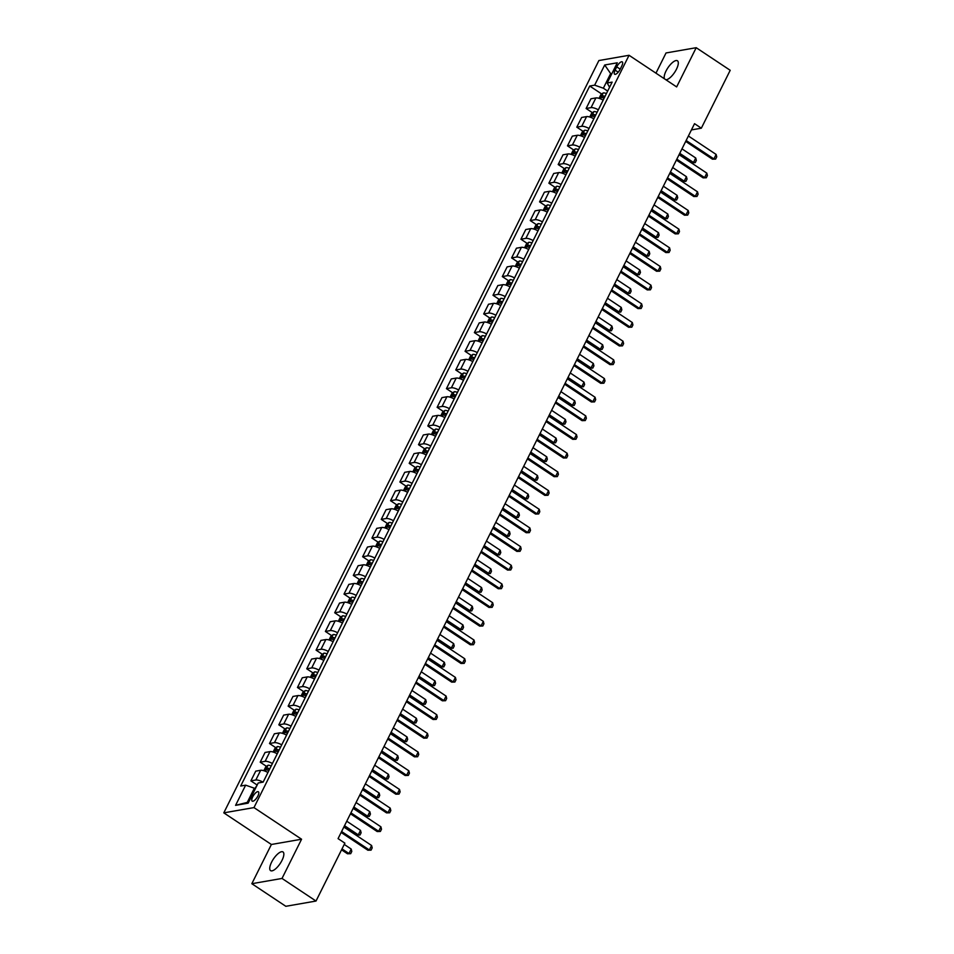 <?xml version="1.0" encoding="UTF-8"?>
<svg xmlns="http://www.w3.org/2000/svg" width="954" height="954" viewBox="0 0 954 954"><rect width="100%" height="100%" fill="white"/><g stroke="black" fill="none" stroke-linecap="round" stroke-linejoin="round"><path stroke-width="1.43" d="M282.014 860.365A11.21 4.066 -56.4 0 0 283.004 851.946A11.21 4.066 -56.4 0 0 271.58 862.189A11.21 4.066 -56.4 0 0 270.59 870.62A11.21 4.066 -56.4 0 0 282.014 860.365M665.82 79.731A11.21 4.066 -56.4 0 0 676.469 69.213A11.21 4.066 -56.4 0 0 677.459 60.794A11.21 4.066 -56.4 0 0 666.023 71.037A11.21 4.066 -56.4 0 0 664.497 78.848M257.89 795.994A5.605 2.027 -56.4 0 0 258.391 791.784A5.605 2.027 -56.4 0 0 252.679 796.9A5.605 2.027 -56.4 0 0 252.178 801.121A5.605 2.027 -56.4 0 0 257.89 795.994M251.832 883.702L282.014 878.443L301.571 839.222L271.389 844.481L251.832 883.702L285.83 906.3L316.012 901.041L344.883 843.145L338.074 838.626L694.536 123.674L701.333 128.194L730.204 70.298L696.205 47.7L666.035 52.959L655.958 73.172M271.389 844.481L223.796 812.856L598.885 60.543L629.056 55.284L253.967 807.597L223.796 812.856M616.737 66.852L615.103 70.143A5.426 1.968 -56.4 0 0 614.626 74.221A5.426 1.968 -56.4 0 0 620.16 69.26L621.793 65.969A5.426 1.968 -56.4 0 0 622.27 61.891A5.426 1.968 -56.4 0 0 616.737 66.852L620.207 69.153M611.8 73.78L610.429 74.018L603.357 88.209L594.652 85.156L589.715 86.027L240.706 786.024L245.643 785.166L254.336 788.219L247.265 802.409L248.636 802.171M594.652 85.156L604.705 64.991L617.274 62.797L607.209 82.974L609.57 87.279M245.643 785.166L235.578 805.343L248.147 803.149L258.2 782.984L263.137 782.125L612.146 82.116L607.209 82.974M282.014 878.443L316.012 901.041M301.571 839.222L253.967 807.597M629.056 55.284L676.648 86.921L696.205 47.7M691.423 129.923L701.333 128.194M611.371 74.639L604.705 64.991M607.674 91.083L603.357 88.209M255.278 788.839L254.336 788.219M589.715 86.027L601.759 94.017M603.178 100.11A7.012 2.123 -153.5 0 0 595.892 97.928L590.955 98.787L586.114 108.494L592.446 112.703M263.018 782.137A7.012 2.123 -153.5 0 0 255.827 780.002L250.89 780.861L257.175 785.035M250.89 780.861L255.732 771.154L260.669 770.283A7.012 2.123 -153.5 0 1 267.943 772.478M272.415 763.51A7.012 2.123 -153.5 0 0 265.129 761.328L260.203 762.186L266.524 766.384M260.203 762.186L265.045 752.467L269.97 751.609A7.012 2.123 -153.5 0 1 277.256 753.791M281.728 744.835A7.012 2.123 -153.5 0 0 274.442 742.653L269.505 743.512L275.837 747.709M269.505 743.512L274.358 733.793L279.283 732.934A7.012 2.123 -153.5 0 1 286.57 735.117M291.042 726.161A7.012 2.123 -153.5 0 0 283.755 723.967L278.818 724.825L285.151 729.035M278.818 724.825L283.66 715.118L288.597 714.26A7.012 2.123 -153.5 0 1 295.883 716.442M300.355 707.474A7.012 2.123 -153.5 0 0 293.069 705.292L288.132 706.151L294.464 710.36M288.132 706.151L292.973 696.444L297.91 695.585A7.012 2.123 -153.5 0 1 305.197 697.768M309.656 688.8A7.012 2.123 -153.5 0 0 302.382 686.618L297.445 687.476L303.777 691.686M297.445 687.476L302.287 677.769L307.224 676.911A7.012 2.123 -153.5 0 1 314.51 679.093M318.97 670.125A7.012 2.123 -153.5 0 0 311.696 667.943L306.759 668.802L313.091 672.999M306.759 668.802L311.6 659.083L316.537 658.224A7.012 2.123 -153.5 0 1 323.811 660.418M328.283 651.451A7.012 2.123 -153.5 0 0 321.009 649.269L316.072 650.127L322.392 654.325M316.072 650.127L320.914 640.408L325.851 639.55A7.012 2.123 -153.5 0 1 333.125 641.732M337.597 632.776A7.012 2.123 -153.5 0 0 330.322 630.582L325.386 631.441L331.706 635.65M325.386 631.441L330.227 621.734L335.164 620.875A7.012 2.123 -153.5 0 1 342.438 623.057M346.91 614.09A7.012 2.123 -153.5 0 0 339.624 611.908L334.699 612.766L341.019 616.976M334.699 612.766L339.541 603.059L344.466 602.201A7.012 2.123 -153.5 0 1 351.752 604.383M356.224 595.415A7.012 2.123 -153.5 0 0 348.937 593.233L344 594.092L350.333 598.301M344 594.092L348.854 584.385L353.779 583.526A7.012 2.123 -153.5 0 1 361.065 585.708M365.537 576.741A7.012 2.123 -153.5 0 0 358.251 574.558L353.314 575.417L359.646 579.615M353.314 575.417L358.155 565.698L363.092 564.84A7.012 2.123 -153.5 0 1 370.379 567.034M374.85 558.066A7.012 2.123 -153.5 0 0 367.564 555.884L362.627 556.742L368.959 560.94M362.627 556.742L367.469 547.024L372.406 546.165A7.012 2.123 -153.5 0 1 379.692 548.347M384.164 539.392A7.012 2.123 -153.5 0 0 376.878 537.197L371.941 538.068L378.273 542.266M371.941 538.068L376.782 528.349L381.719 527.49A7.012 2.123 -153.5 0 1 389.005 529.673M393.465 520.705A7.012 2.123 -153.5 0 0 386.191 518.523L381.254 519.381L387.586 523.591M381.254 519.381L386.096 509.674L391.033 508.816A7.012 2.123 -153.5 0 1 398.307 510.998M402.779 502.031A7.012 2.123 -153.5 0 0 395.505 499.848L390.568 500.707L396.888 504.916M390.568 500.707L395.409 491L400.346 490.141A7.012 2.123 -153.5 0 1 407.62 492.324M412.092 483.356A7.012 2.123 -153.5 0 0 404.818 481.174L399.881 482.032L406.201 486.242M399.881 482.032L404.723 472.325L409.66 471.455A7.012 2.123 -153.5 0 1 416.934 473.649M421.406 464.681A7.012 2.123 -153.5 0 0 414.119 462.499L409.194 463.358L415.515 467.555M409.194 463.358L414.036 453.639L418.961 452.78A7.012 2.123 -153.5 0 1 426.247 454.963M430.719 446.007A7.012 2.123 -153.5 0 0 423.433 443.813L418.496 444.683L424.828 448.881M418.496 444.683L423.349 434.964L428.274 434.106A7.012 2.123 -153.5 0 1 435.561 436.288M440.032 427.32A7.012 2.123 -153.5 0 0 432.746 425.138L427.809 425.997L434.142 430.206M427.809 425.997L432.651 416.29L437.588 415.431A7.012 2.123 -153.5 0 1 444.874 417.613M449.346 408.646A7.012 2.123 -153.5 0 0 442.06 406.464L437.123 407.322L443.455 411.532M437.123 407.322L441.964 397.615L446.901 396.757A7.012 2.123 -153.5 0 1 454.187 398.939M458.659 389.971A7.012 2.123 -153.5 0 0 451.373 387.789L446.436 388.648L452.768 392.857M446.436 388.648L451.278 378.941L456.215 378.07A7.012 2.123 -153.5 0 1 463.501 380.264M467.961 371.297A7.012 2.123 -153.5 0 0 460.687 369.115L455.75 369.973L462.082 374.171M455.75 369.973L460.591 360.254L465.528 359.396A7.012 2.123 -153.5 0 1 472.802 361.578M477.274 352.622A7.012 2.123 -153.5 0 0 470 350.428L465.063 351.299L471.383 355.496M465.063 351.299L469.905 341.58L474.842 340.721A7.012 2.123 -153.5 0 1 482.116 342.903M486.588 333.936A7.012 2.123 -153.5 0 0 479.313 331.753L474.376 332.612L480.697 336.822M474.376 332.612L479.218 322.905L484.155 322.047A7.012 2.123 -153.5 0 1 491.429 324.229M495.901 315.261A7.012 2.123 -153.5 0 0 488.615 313.079L483.69 313.938L490.01 318.147M483.69 313.938L488.531 304.231L493.456 303.372A7.012 2.123 -153.5 0 1 500.743 305.554M505.215 296.587A7.012 2.123 -153.5 0 0 497.928 294.404L492.991 295.263L499.324 299.473M492.991 295.263L497.845 285.556L502.77 284.686A7.012 2.123 -153.5 0 1 510.056 286.88M514.528 277.912A7.012 2.123 -153.5 0 0 507.242 275.73L502.305 276.588L508.637 280.786M502.305 276.588L507.146 266.87L512.083 266.011A7.012 2.123 -153.5 0 1 519.37 268.193M523.841 259.238A7.012 2.123 -153.5 0 0 516.555 257.043L511.618 257.914L517.95 262.111M511.618 257.914L516.46 248.195L521.397 247.336A7.012 2.123 -153.5 0 1 528.683 249.519M533.155 240.551A7.012 2.123 -153.5 0 0 525.869 238.369L520.932 239.227L527.264 243.437M520.932 239.227L525.773 229.52L530.71 228.662A7.012 2.123 -153.5 0 1 537.996 230.844M542.456 221.877A7.012 2.123 -153.5 0 0 535.182 219.694L530.245 220.553L536.577 224.762M530.245 220.553L535.087 210.846L540.024 209.987A7.012 2.123 -153.5 0 1 547.298 212.17M551.77 203.202A7.012 2.123 -153.5 0 0 544.495 201.02L539.559 201.878L545.879 206.088M539.559 201.878L544.4 192.171L549.337 191.301A7.012 2.123 -153.5 0 1 556.611 193.495M561.083 184.527A7.012 2.123 -153.5 0 0 553.809 182.345L548.872 183.204L555.192 187.401M548.872 183.204L553.714 173.485L558.65 172.626A7.012 2.123 -153.5 0 1 565.925 174.809M570.397 165.853A7.012 2.123 -153.5 0 0 563.11 163.671L558.185 164.529L564.506 168.727M558.185 164.529L563.027 154.81L567.952 153.952A7.012 2.123 -153.5 0 1 575.238 156.134M579.71 147.178A7.012 2.123 -153.5 0 0 572.424 144.984L567.487 145.843L573.819 150.052M567.487 145.843L572.34 136.136L577.265 135.277A7.012 2.123 -153.5 0 1 584.552 137.459M589.023 128.492A7.012 2.123 -153.5 0 0 581.737 126.31L576.8 127.168L583.132 131.378M576.8 127.168L581.642 117.461L586.579 116.603A7.012 2.123 -153.5 0 1 593.865 118.785M598.337 109.817A7.012 2.123 -153.5 0 0 591.051 107.635L586.114 108.494M235.578 805.343L247.265 802.409M688.394 136.005L716.132 154.441L716.728 156.85L715.619 159.091L712.435 159.187L685.699 141.419M716.132 154.441L713.902 158.924L686.153 140.488M715.619 159.091L712.435 159.187M599.052 98.334L600.877 94.673L603.25 92.896A4.639 1.407 26.5 0 1 606.434 93.587M605.015 96.426A4.639 1.407 -153.5 0 0 602.618 95.746L601.724 97.535A4.639 1.407 26.5 0 1 604.12 98.214M602.618 95.746L604.574 97.046A2.361 0.715 26.5 0 1 604.681 97.081M679.284 154.262L692.044 162.74L693.51 162.478L695.74 157.994L681.979 148.86M695.74 157.994L696.337 160.403L695.227 162.645L692.044 162.74M679.749 153.332L693.51 162.478L695.227 162.645M679.081 154.679L706.819 173.127L707.415 175.524L706.306 177.766L703.122 177.861L676.386 160.093M706.819 173.127L704.589 177.599L676.839 159.163M706.306 177.766L703.122 177.861M669.768 173.366L697.505 191.802L698.113 194.199L696.992 196.441L693.808 196.536L667.073 178.768M697.505 191.802L695.275 196.285L667.526 177.838M696.992 196.441L693.808 196.536M660.454 192.04L688.204 210.476L688.8 212.873L687.679 215.115L684.495 215.21L657.759 197.442M688.204 210.476L685.962 214.96L658.224 196.524M687.679 215.115L684.495 215.21M589.739 117.02L591.563 113.359L593.948 111.582A4.639 1.407 26.5 0 1 597.121 112.262M595.701 115.1A4.639 1.407 -153.5 0 0 593.305 114.42L592.41 116.209A4.639 1.407 26.5 0 1 594.807 116.889M593.305 114.42L595.26 115.72A2.361 0.715 26.5 0 1 595.368 115.756M669.982 172.936L682.73 181.415L684.197 181.153L686.427 176.681L672.677 167.534M686.427 176.681L687.035 179.078L685.914 181.32L682.73 181.415M670.435 172.018L684.197 181.153L685.914 181.32M580.426 135.695L582.25 132.034L584.635 130.257A4.639 1.407 26.5 0 1 587.807 130.936M586.388 133.775A4.639 1.407 -153.5 0 0 583.991 133.095L583.097 134.896A4.639 1.407 26.5 0 1 585.494 135.563M583.991 133.095L585.947 134.395A2.361 0.715 26.5 0 1 586.066 134.431M660.669 191.611L673.417 200.09L674.883 199.839L677.125 195.355L663.364 186.209M677.125 195.355L677.722 197.752L676.601 199.994L673.417 200.09M661.122 190.693L674.883 199.839L676.601 199.994M571.112 154.369L572.949 150.708L575.322 148.931A4.639 1.407 26.5 0 1 578.494 149.611M577.075 152.449A4.639 1.407 -153.5 0 0 574.678 151.769L573.795 153.57A4.639 1.407 26.5 0 1 576.18 154.25M574.678 151.769L576.645 153.069A2.361 0.715 26.5 0 1 576.753 153.105M651.355 210.297L664.103 218.764L665.57 218.514L667.812 214.03L654.05 204.883M667.812 214.03L668.408 216.427L667.287 218.669L664.103 218.764M651.809 209.367L665.57 218.514L667.287 218.669M651.141 210.715L678.89 229.151L679.486 231.56L678.366 233.802L675.182 233.885L648.446 216.117M678.89 229.151L676.648 233.635L648.911 215.199M678.366 233.802L675.182 233.885M561.811 173.044L563.635 169.383L566.008 167.606A4.639 1.407 26.5 0 1 569.18 168.286M567.761 171.124A4.639 1.407 -153.5 0 0 565.376 170.456L564.482 172.245A4.639 1.407 26.5 0 1 566.867 172.924M565.376 170.456L567.332 171.756A2.361 0.715 26.5 0 1 567.439 171.78M642.042 228.972L654.79 237.439L656.257 237.188L658.499 232.704L644.737 223.558M658.499 232.704L659.095 235.113L657.974 237.343L654.79 237.439M642.507 228.042L656.257 237.188L657.974 237.343M641.827 229.389L669.577 247.825L670.173 250.234L669.052 252.476L665.868 252.571L639.132 234.803M669.577 247.825L667.335 252.309L639.597 233.873M669.052 252.476L665.868 252.571M552.497 191.718L554.322 188.057L556.695 186.28A4.639 1.407 26.5 0 1 559.867 186.96M558.448 189.81A4.639 1.407 -153.5 0 0 556.063 189.13L555.168 190.919A4.639 1.407 26.5 0 1 557.553 191.599M556.063 189.13L558.018 190.43A2.361 0.715 26.5 0 1 558.126 190.466M632.729 247.646L645.476 256.125L646.955 255.863L649.185 251.379L635.424 242.233M649.185 251.379L649.781 253.788L648.66 256.03L645.476 256.125M633.194 246.716L646.955 255.863L648.66 256.03M632.514 248.064L660.263 266.512L660.86 268.909L659.739 271.151L656.555 271.246L629.819 253.478M660.263 266.512L658.033 270.984L630.284 252.548M659.739 271.151L656.555 271.246M543.184 210.405L545.008 206.744L547.381 204.967A4.639 1.407 26.5 0 1 550.553 205.647M549.146 208.485A4.639 1.407 -153.5 0 0 546.749 207.805L545.855 209.594A4.639 1.407 26.5 0 1 548.252 210.274M546.749 207.805L548.705 209.105A2.361 0.715 26.5 0 1 548.812 209.141M623.415 266.321L636.175 274.8L637.642 274.537L639.872 270.065L626.11 260.919M639.872 270.065L640.468 272.462L639.347 274.704L636.175 274.8M623.88 265.403L637.642 274.537L639.347 274.704M623.2 266.738L650.95 285.186L651.546 287.583L650.425 289.825L647.253 289.921L620.505 272.152M650.95 285.186L648.72 289.67L620.971 271.222M650.425 289.825L647.253 289.921M533.87 229.079L535.695 225.418L538.068 223.641A4.639 1.407 26.5 0 1 541.24 224.321M539.833 227.159A4.639 1.407 -153.5 0 0 537.436 226.48L536.542 228.28A4.639 1.407 26.5 0 1 538.938 228.948M537.436 226.48L539.392 227.779A2.361 0.715 26.5 0 1 539.499 227.815M614.102 284.996L626.861 293.474L628.328 293.224L630.558 288.74L616.797 279.594M630.558 288.74L631.154 291.137L630.045 293.379L626.861 293.474M614.567 284.077L628.328 293.224L630.045 293.379M613.899 285.425L641.637 303.861L642.233 306.258L641.124 308.5L637.94 308.595L611.204 290.827M641.637 303.861L639.407 308.345L611.657 289.909M641.124 308.5L637.94 308.595M524.557 247.754L526.381 244.093L528.754 242.316A4.639 1.407 26.5 0 1 531.938 242.996M530.519 245.834A4.639 1.407 -153.5 0 0 528.122 245.154L527.228 246.955A4.639 1.407 26.5 0 1 529.625 247.623M528.122 245.154L530.078 246.454A2.361 0.715 26.5 0 1 530.185 246.49M604.788 303.682L617.548 312.149L619.015 311.898L621.245 307.415L607.483 298.268M621.245 307.415L621.841 309.811L620.732 312.053L617.548 312.149M605.253 302.752L619.015 311.898L620.732 312.053M604.586 304.099L632.323 322.535L632.919 324.944L631.81 327.174L628.626 327.27L601.891 309.501M632.323 322.535L630.093 327.019L602.344 308.583M631.81 327.174L628.626 327.27M515.243 266.428L517.068 262.767L519.453 260.991A4.639 1.407 26.5 0 1 522.625 261.67M521.206 264.508A4.639 1.407 -153.5 0 0 518.809 263.841L517.915 265.629A4.639 1.407 26.5 0 1 520.312 266.309M518.809 263.841L520.765 265.14A2.361 0.715 26.5 0 1 520.872 265.164M595.487 322.357L608.235 330.823L609.701 330.573L611.931 326.089L598.182 316.943M611.931 326.089L612.54 328.498L611.419 330.728L608.235 330.823M595.94 321.426L609.701 330.573L611.419 330.728M595.272 322.774L623.01 341.21L623.618 343.619L622.497 345.861L619.313 345.956L592.577 328.188M623.01 341.21L620.78 345.694L593.03 327.258M622.497 345.861L619.313 345.956M505.93 285.103L507.755 281.442L510.14 279.665A4.639 1.407 26.5 0 1 513.312 280.345M511.893 283.195A4.639 1.407 -153.5 0 0 509.496 282.515L508.601 284.304A4.639 1.407 26.5 0 1 510.998 284.984M509.496 282.515L511.451 283.815A2.361 0.715 26.5 0 1 511.571 283.851M586.173 341.031L598.921 349.51L600.388 349.247L602.63 344.764L588.868 335.617M602.63 344.764L603.226 347.173L602.105 349.414L598.921 349.51M586.627 340.101L600.388 349.247L602.105 349.414M585.959 341.449L613.708 359.885L614.304 362.293L613.183 364.535L610 364.631L583.264 346.862M613.708 359.885L611.466 364.368L583.729 345.932M613.183 364.535L610 364.631M496.617 303.789L498.453 300.128L500.826 298.352A4.639 1.407 26.5 0 1 503.998 299.031M502.579 301.869A4.639 1.407 -153.5 0 0 500.182 301.19L499.3 302.978A4.639 1.407 26.5 0 1 501.685 303.658M500.182 301.19L502.15 302.49A2.361 0.715 26.5 0 1 502.257 302.525M576.86 359.706L589.608 368.184L591.075 367.922L593.316 363.438L579.555 354.304M593.316 363.438L593.913 365.847L592.792 368.089L589.608 368.184M577.313 358.787L591.075 367.922L592.792 368.089M576.645 360.123L604.395 378.571L604.991 380.968L603.87 383.21L600.686 383.305L573.95 365.537M604.395 378.571L602.153 383.055L574.415 364.607M603.87 383.21L600.686 383.305M487.315 322.464L489.14 318.803L491.513 317.026A4.639 1.407 26.5 0 1 494.685 317.706M493.266 320.544A4.639 1.407 -153.5 0 0 490.881 319.864L489.986 321.665A4.639 1.407 26.5 0 1 492.371 322.333M490.881 319.864L492.836 321.164A2.361 0.715 26.5 0 1 492.944 321.2M567.547 378.38L580.294 386.859L581.761 386.608L584.003 382.125L570.242 372.978M584.003 382.125L584.599 384.522L583.478 386.764L580.294 386.859M568.012 377.462L581.761 386.608L583.478 386.764M567.332 378.81L595.081 397.246L595.678 399.643L594.557 401.884L591.373 401.98L564.637 384.212M595.081 397.246L592.839 401.729L565.102 383.293M594.557 401.884L591.373 401.98M478.002 341.138L479.826 337.477L482.199 335.701A4.639 1.407 26.5 0 1 485.371 336.38M483.952 339.219A4.639 1.407 -153.5 0 0 481.567 338.539L480.673 340.339A4.639 1.407 26.5 0 1 483.058 341.007M481.567 338.539L483.523 339.839A2.361 0.715 26.5 0 1 483.63 339.874M558.233 397.055L570.981 405.533L572.46 405.283L574.69 400.799L560.928 391.653M574.69 400.799L575.286 403.196L574.165 405.438L570.981 405.533M558.698 396.137L572.46 405.283L574.165 405.438M558.018 397.484L585.768 415.92L586.364 418.317L585.243 420.559L582.059 420.654L555.323 402.886M585.768 415.92L583.538 420.404L555.788 401.968M585.243 420.559L582.059 420.654M468.688 359.813L470.513 356.152L472.886 354.375A4.639 1.407 26.5 0 1 476.058 355.055M474.651 357.893A4.639 1.407 -153.5 0 0 472.254 357.225L471.359 359.014A4.639 1.407 26.5 0 1 473.756 359.694M472.254 357.225L474.21 358.525A2.361 0.715 26.5 0 1 474.317 358.549M548.92 415.741L561.679 424.208L563.146 423.958L565.376 419.474L551.615 410.327M565.376 419.474L565.972 421.871L564.851 424.113L561.679 424.208M549.385 414.811L563.146 423.958L564.851 424.113M548.705 416.159L576.454 434.595L577.051 437.004L575.93 439.245L572.758 439.341L546.01 421.573M576.454 434.595L574.225 439.078L546.475 420.642M575.93 439.245L572.758 439.341M459.375 378.488L461.199 374.827L463.572 373.05A4.639 1.407 26.5 0 1 466.744 373.729M465.337 376.568A4.639 1.407 -153.5 0 0 462.94 375.9L462.046 377.689A4.639 1.407 26.5 0 1 464.443 378.368M462.94 375.9L464.896 377.2A2.361 0.715 26.5 0 1 465.003 377.235M539.606 434.416L552.366 442.894L553.833 442.632L556.063 438.148L542.301 429.002M556.063 438.148L556.659 440.557L555.55 442.799L552.366 442.894M540.071 433.486L553.833 442.632L555.55 442.799M539.404 434.833L567.141 453.269L567.737 455.678L566.628 457.92L563.444 458.015L536.708 440.247M567.141 453.269L564.911 457.753L537.162 439.317M566.628 457.92L563.444 458.015M450.061 397.162L451.886 393.513L454.259 391.736A4.639 1.407 26.5 0 1 457.443 392.416M456.024 395.254A4.639 1.407 -153.5 0 0 453.627 394.574L452.733 396.363A4.639 1.407 26.5 0 1 455.13 397.043M453.627 394.574L455.583 395.874A2.361 0.715 26.5 0 1 455.69 395.91M530.293 453.09L543.053 461.569L544.519 461.307L546.749 456.823L532.988 447.688M546.749 456.823L547.346 459.232L546.237 461.474L543.053 461.569M530.758 452.16L544.519 461.307L546.237 461.474M530.09 453.508L557.828 471.956L558.424 474.353L557.315 476.595L554.131 476.69L527.395 458.922M557.828 471.956L555.598 476.44L527.848 457.992M557.315 476.595L554.131 476.69M440.748 415.849L442.573 412.188L444.958 410.411A4.639 1.407 26.5 0 1 448.13 411.091M446.71 413.929A4.639 1.407 -153.5 0 0 444.314 413.249L443.419 415.05A4.639 1.407 26.5 0 1 445.816 415.717M444.314 413.249L446.269 414.549A2.361 0.715 26.5 0 1 446.377 414.585M520.979 471.765L533.739 480.244L535.206 479.993L537.436 475.509L523.686 466.363M537.436 475.509L538.044 477.906L536.923 480.148L533.739 480.244M521.444 470.847L535.206 479.993L536.923 480.148M520.777 472.194L548.514 490.63L549.122 493.027L548.001 495.269L544.817 495.364L518.082 477.596M548.514 490.63L546.284 495.114L518.535 476.678M548.001 495.269L544.817 495.364M431.435 434.523L433.259 430.862L435.644 429.085A4.639 1.407 26.5 0 1 438.816 429.765M437.397 432.603A4.639 1.407 -153.5 0 0 435 431.923L434.106 433.724A4.639 1.407 26.5 0 1 436.503 434.392M435 431.923L436.956 433.223A2.361 0.715 26.5 0 1 437.075 433.259M511.678 490.439L524.426 498.918L525.892 498.668L528.134 494.184L514.373 485.037M528.134 494.184L528.731 496.581L527.61 498.823L524.426 498.918M512.131 489.521L525.892 498.668L527.61 498.823M511.463 490.869L539.213 509.305L539.809 511.702L538.688 513.944L535.504 514.039L508.768 496.271M539.213 509.305L536.971 513.789L509.233 495.353M538.688 513.944L535.504 514.039M422.121 453.198L423.958 449.537L426.331 447.76A4.639 1.407 26.5 0 1 429.503 448.44M428.084 451.278A4.639 1.407 -153.5 0 0 425.687 450.61L424.804 452.399A4.639 1.407 26.5 0 1 427.189 453.078M425.687 450.61L427.654 451.91A2.361 0.715 26.5 0 1 427.762 451.934M502.364 509.126L515.112 517.593L516.579 517.342L518.821 512.858L505.06 503.712M518.821 512.858L519.417 515.255L518.296 517.497L515.112 517.593M502.818 508.196L516.579 517.342L518.296 517.497M502.15 509.543L529.899 527.979L530.496 530.388L529.375 532.63L526.191 532.726L499.455 514.945M529.899 527.979L527.657 532.463L499.92 514.027M529.375 532.63L526.191 532.726M412.82 471.872L414.644 468.211L417.017 466.434A4.639 1.407 26.5 0 1 420.189 467.114M418.77 469.952A4.639 1.407 -153.5 0 0 416.385 469.285L415.491 471.073A4.639 1.407 26.5 0 1 417.876 471.753M416.385 469.285L418.341 470.584A2.361 0.715 26.5 0 1 418.448 470.62M493.051 527.8L505.799 536.279L507.266 536.017L509.508 531.533L495.746 522.387M509.508 531.533L510.104 533.942L508.983 536.184L505.799 536.279M493.516 526.87L507.266 536.017L508.983 536.184M492.836 528.218L520.586 546.654L521.182 549.063L520.061 551.305L516.877 551.4L490.141 533.632M520.586 546.654L518.344 551.138L490.606 532.702M520.061 551.305L516.877 551.4M403.506 490.547L405.331 486.898L407.704 485.109A4.639 1.407 26.5 0 1 410.876 485.801M409.457 488.639A4.639 1.407 -153.5 0 0 407.072 487.959L406.177 489.748A4.639 1.407 26.5 0 1 408.562 490.428M407.072 487.959L409.027 489.259A2.361 0.715 26.5 0 1 409.135 489.295M483.738 546.475L496.485 554.954L497.964 554.691L500.194 550.208L486.433 541.073M500.194 550.208L500.79 552.616L499.669 554.858L496.485 554.954M484.203 545.545L497.964 554.691L499.669 554.858M483.523 546.892L511.272 565.34L511.869 567.737L510.748 569.979L507.564 570.075L480.828 552.306M511.272 565.34L509.042 569.824L481.293 551.376M510.748 569.979L507.564 570.075M394.193 509.233L396.017 505.572L398.39 503.795A4.639 1.407 26.5 0 1 401.562 504.475M400.155 507.313A4.639 1.407 -153.5 0 0 397.758 506.634L396.864 508.422A4.639 1.407 26.5 0 1 399.261 509.102M397.758 506.634L399.714 507.933A2.361 0.715 26.5 0 1 399.821 507.969M474.424 565.15L487.184 573.628L488.651 573.366L490.881 568.894L477.119 559.748M490.881 568.894L491.477 571.291L490.356 573.533L487.184 573.628M474.889 564.231L488.651 573.366L490.356 573.533M474.21 565.579L501.959 584.015L502.555 586.412L501.434 588.654L498.262 588.749L471.514 570.981M501.959 584.015L499.729 588.499L471.98 570.051M501.434 588.654L498.262 588.749M384.879 527.908L386.704 524.247L389.077 522.47A4.639 1.407 26.5 0 1 392.249 523.15M390.842 525.988A4.639 1.407 -153.5 0 0 388.445 525.308L387.551 527.109A4.639 1.407 26.5 0 1 389.947 527.777M388.445 525.308L390.401 526.608A2.361 0.715 26.5 0 1 390.508 526.644M465.111 583.824L477.871 592.303L479.337 592.052L481.567 587.569L467.806 578.422M481.567 587.569L482.164 589.966L481.054 592.207L477.871 592.303M465.576 582.906L479.337 592.052L481.054 592.207M464.908 584.253L492.646 602.689L493.242 605.086L492.133 607.328L488.949 607.424L462.213 589.655M492.646 602.689L490.416 607.173L462.666 588.737M492.133 607.328L488.949 607.424M375.566 546.582L377.39 542.921L379.764 541.145A4.639 1.407 26.5 0 1 382.948 541.824M381.528 544.662A4.639 1.407 -153.5 0 0 379.132 543.995L378.237 545.783A4.639 1.407 26.5 0 1 380.634 546.463M379.132 543.995L381.087 545.294A2.361 0.715 26.5 0 1 381.195 545.318M455.797 602.511L468.557 610.977L470.024 610.727L472.254 606.243L458.492 597.097M472.254 606.243L472.85 608.64L471.741 610.882L468.557 610.977M456.262 601.58L470.024 610.727L471.741 610.882M455.595 602.928L483.332 621.364L483.928 623.773L482.819 626.015L479.635 626.11L452.9 608.33M483.332 621.364L481.102 625.848L453.353 607.412M482.819 626.015L479.635 626.11M366.253 565.257L368.077 561.596L370.462 559.819A4.639 1.407 26.5 0 1 373.634 560.499M372.215 563.337A4.639 1.407 -153.5 0 0 369.818 562.669L368.924 564.458A4.639 1.407 26.5 0 1 371.321 565.138M369.818 562.669L371.774 563.969A2.361 0.715 26.5 0 1 371.881 564.005M446.484 621.185L459.244 629.664L460.71 629.401L462.94 624.918L449.191 615.771M462.94 624.918L463.549 627.327L462.428 629.568L459.244 629.664M446.949 620.255L460.71 629.401L462.428 629.568M446.281 621.603L474.019 640.039L474.627 642.447L473.506 644.689L470.322 644.785L443.586 627.016M474.019 640.039L471.789 644.522L444.039 626.086M473.506 644.689L470.322 644.785M356.939 583.931L358.764 580.282L361.149 578.494A4.639 1.407 26.5 0 1 364.321 579.185M362.902 582.023A4.639 1.407 -153.5 0 0 360.505 581.344L359.61 583.132A4.639 1.407 26.5 0 1 362.007 583.812M360.505 581.344L362.46 582.644A2.361 0.715 26.5 0 1 362.58 582.679M437.182 639.86L449.93 648.338L451.397 648.076L453.639 643.592L439.877 634.458M453.639 643.592L454.235 646.001L453.114 648.243L449.93 648.338M437.636 638.93L451.397 648.076L453.114 648.243M436.968 640.277L464.717 658.725L465.313 661.122L464.193 663.364L461.009 663.459L434.273 645.691M464.717 658.725L462.475 663.197L434.738 644.761M464.193 663.364L461.009 663.459M347.626 602.618L349.462 598.957L351.835 597.18A4.639 1.407 26.5 0 1 355.007 597.86M353.588 600.698A4.639 1.407 -153.5 0 0 351.191 600.018L350.297 601.807A4.639 1.407 26.5 0 1 352.694 602.487M351.191 600.018L353.159 601.318A2.361 0.715 26.5 0 1 353.266 601.354M427.869 658.534L440.617 667.013L442.084 666.751L444.325 662.279L430.564 653.132M444.325 662.279L444.922 664.676L443.801 666.918L440.617 667.013M428.322 657.616L442.084 666.751L443.801 666.918M427.654 658.964L455.404 677.4L456 679.797L454.879 682.038L451.695 682.134L424.959 664.366M455.404 677.4L453.162 681.883L425.424 663.435M454.879 682.038L451.695 682.134M338.324 621.292L340.149 617.632L342.522 615.855A4.639 1.407 26.5 0 1 345.694 616.534M344.275 619.373A4.639 1.407 -153.5 0 0 341.89 618.693L340.995 620.494A4.639 1.407 26.5 0 1 343.38 621.161M341.89 618.693L343.845 619.993A2.361 0.715 26.5 0 1 343.953 620.028M418.556 677.209L431.303 685.687L432.77 685.437L435.012 680.953L421.251 671.807M435.012 680.953L435.608 683.35L434.487 685.592L431.303 685.687M419.021 676.291L432.77 685.437L434.487 685.592M418.341 677.638L446.09 696.074L446.687 698.471L445.566 700.713L442.382 700.808L415.646 683.04M446.09 696.074L443.848 700.558L416.111 682.122M445.566 700.713L442.382 700.808M329.011 639.967L330.835 636.306L333.208 634.529A4.639 1.407 26.5 0 1 336.38 635.209M334.961 638.047A4.639 1.407 -153.5 0 0 332.576 637.367L331.682 639.168A4.639 1.407 26.5 0 1 334.067 639.848M332.576 637.367L334.532 638.679A2.361 0.715 26.5 0 1 334.639 638.703M409.242 695.895L421.99 704.362L423.469 704.112L425.699 699.628L411.937 690.481M425.699 699.628L426.295 702.025L425.174 704.267L421.99 704.362M409.707 694.965L423.469 704.112L425.174 704.267M409.027 696.313L436.777 714.749L437.373 717.158L436.252 719.399L433.068 719.495L406.332 701.715M436.777 714.749L434.547 719.233L406.798 700.796M436.252 719.399L433.068 719.495M319.697 658.642L321.522 654.981L323.895 653.204A4.639 1.407 26.5 0 1 327.067 653.884M325.66 656.722A4.639 1.407 -153.5 0 0 323.263 656.054L322.369 657.843A4.639 1.407 26.5 0 1 324.765 658.522M323.263 656.054L325.219 657.354A2.361 0.715 26.5 0 1 325.326 657.378M399.929 714.57L412.688 723.037L414.155 722.786L416.385 718.302L402.624 709.156M416.385 718.302L416.981 720.711L415.861 722.953L412.688 723.037M400.394 713.64L414.155 722.786L415.861 722.953M399.714 714.987L427.464 733.423L428.06 735.832L426.939 738.074L423.767 738.169L397.019 720.401M427.464 733.423L425.234 737.907L397.484 719.471M426.939 738.074L423.767 738.169M310.384 677.316L312.208 673.667L314.582 671.878A4.639 1.407 26.5 0 1 317.754 672.57M316.346 675.408A4.639 1.407 -153.5 0 0 313.949 674.728L313.055 676.517A4.639 1.407 26.5 0 1 315.452 677.197M313.949 674.728L315.905 676.028A2.361 0.715 26.5 0 1 316.012 676.064M390.615 733.244L403.375 741.723L404.842 741.461L407.072 736.977L393.31 727.842M407.072 736.977L407.668 739.386L406.559 741.628L403.375 741.723M391.08 732.314L404.842 741.461L406.559 741.628M390.413 733.662L418.15 752.11L418.746 754.507L417.637 756.749L414.453 756.844L387.718 739.076M418.15 752.11L415.92 756.582L388.171 738.146M417.637 756.749L414.453 756.844M301.07 696.003L302.895 692.342L305.268 690.565A4.639 1.407 26.5 0 1 308.452 691.245M307.033 694.083A4.639 1.407 -153.5 0 0 304.636 693.403L303.742 695.192A4.639 1.407 26.5 0 1 306.139 695.871M304.636 693.403L306.592 694.703A2.361 0.715 26.5 0 1 306.699 694.739M381.302 751.919L394.062 760.398L395.528 760.135L397.758 755.663L383.997 746.517M397.758 755.663L398.355 758.06L397.246 760.302L394.062 760.398M381.767 751.001L395.528 760.135L397.246 760.302M381.099 752.348L408.837 770.784L409.433 773.181L408.324 775.423L405.14 775.519L378.404 757.75M408.837 770.784L406.607 775.268L378.857 756.82M408.324 775.423L405.14 775.519M291.757 714.677L293.582 711.016L295.967 709.239A4.639 1.407 26.5 0 1 299.139 709.919M297.72 712.757A4.639 1.407 -153.5 0 0 295.323 712.078L294.428 713.878A4.639 1.407 26.5 0 1 296.825 714.546M295.323 712.078L297.278 713.377A2.361 0.715 26.5 0 1 297.386 713.413M371.988 770.593L384.748 779.072L386.215 778.822L388.445 774.338L374.695 765.191M388.445 774.338L389.053 776.735L387.932 778.977L384.748 779.072M372.454 769.675L386.215 778.822L387.932 778.977M371.786 771.023L399.523 789.459L400.131 791.856L399.01 794.098L395.827 794.193L369.091 776.425M399.523 789.459L397.293 793.943L369.544 775.507M399.01 794.098L395.827 794.193M282.444 733.352L284.268 729.691L286.653 727.914A4.639 1.407 26.5 0 1 289.825 728.594M288.406 731.432A4.639 1.407 -153.5 0 0 286.009 730.752L285.115 732.553A4.639 1.407 26.5 0 1 287.512 733.232M286.009 730.752L287.965 732.064A2.361 0.715 26.5 0 1 288.084 732.088M362.687 789.28L375.435 797.747L376.902 797.496L379.143 793.012L365.382 783.866M379.143 793.012L379.74 795.409L378.619 797.651L375.435 797.747M363.14 788.35L376.902 797.496L378.619 797.651M362.472 789.697L390.222 808.133L390.818 810.542L389.697 812.784L386.513 812.868L359.777 795.099M390.222 808.133L387.98 812.617L360.242 794.181M389.697 812.784L386.513 812.868M273.13 752.026L274.955 748.365L277.34 746.588A4.639 1.407 26.5 0 1 280.512 747.268M279.093 750.106A4.639 1.407 -153.5 0 0 276.696 749.439L275.801 751.227A4.639 1.407 26.5 0 1 278.198 751.907M276.696 749.439L278.663 750.738A2.361 0.715 26.5 0 1 278.771 750.762M353.374 807.955L366.121 816.421L367.588 816.171L369.83 811.687L356.069 802.541M369.83 811.687L370.426 814.096L369.305 816.338L366.121 816.421M353.827 807.024L367.588 816.171L369.305 816.338M353.159 808.372L380.908 826.808L381.505 829.217L380.384 831.459L377.2 831.554L350.464 813.786M380.908 826.808L378.666 831.292L350.929 812.856M380.384 831.459L377.2 831.554M263.829 770.701L265.653 767.04L268.026 765.263A4.639 1.407 26.5 0 1 271.198 765.943M269.779 768.793A4.639 1.407 -153.5 0 0 267.394 768.113L266.5 769.902A4.639 1.407 26.5 0 1 268.885 770.582M267.394 768.113L269.35 769.413A2.361 0.715 26.5 0 1 269.457 769.449M344.06 826.629L356.808 835.108L358.275 834.845L360.517 830.362L346.755 821.215M360.517 830.362L361.113 832.77L359.992 835.012L356.808 835.108M344.525 825.699L358.275 834.845L359.992 835.012M343.845 827.046L371.595 845.494L372.191 847.891L371.07 850.133L367.886 850.229L341.15 832.46M371.595 845.494L369.353 849.966L341.615 831.53M371.07 850.133L367.886 850.229M257.127 785.13L254.909 788.588M341.544 849.823L347.494 853.782L348.973 853.52L351.203 849.048L344.239 844.421M351.203 849.048L351.799 851.445L350.678 853.687L347.494 853.782M342.009 848.893L348.973 853.52L350.678 853.687M591.051 107.635L595.892 97.928M581.737 126.31L586.579 116.603M572.424 144.984L577.265 135.277M563.11 163.671L567.952 153.952M553.809 182.345L558.65 172.626M544.495 201.02L549.337 191.301M535.182 219.694L540.024 209.987M525.869 238.369L530.71 228.662M516.555 257.043L521.397 247.336M507.242 275.73L512.083 266.011M497.928 294.404L502.77 284.686M488.615 313.079L493.456 303.372M479.313 331.753L484.155 322.047M470 350.428L474.842 340.721M460.687 369.115L465.528 359.396M451.373 387.789L456.215 378.07M442.06 406.464L446.901 396.757M432.746 425.138L437.588 415.431M423.433 443.813L428.274 434.106M414.119 462.499L418.961 452.78M404.818 481.174L409.66 471.455M395.505 499.848L400.346 490.141M386.191 518.523L391.033 508.816M376.878 537.197L381.719 527.49M367.564 555.884L372.406 546.165M358.251 574.558L363.092 564.84M348.937 593.233L353.779 583.526M339.624 611.908L344.466 602.201M330.322 630.582L335.164 620.875M321.009 649.269L325.851 639.55M311.696 667.943L316.537 658.224M302.382 686.618L307.224 676.911M293.069 705.292L297.91 695.585M283.755 723.967L288.597 714.26M274.442 742.653L279.283 732.934M265.129 761.328L269.97 751.609M255.827 780.002L260.669 770.283M618.204 72.194L615.103 70.143M603.19 92.943L600.293 98.763M593.889 111.618L590.979 117.437M584.575 130.293L581.666 136.112M575.262 148.979L572.364 154.798M565.949 167.654L563.051 173.473M556.635 186.328L553.737 192.148M547.322 205.003L544.424 210.822M538.008 223.677L535.111 229.497M528.695 242.364L525.797 248.183M519.393 261.038L516.484 266.858M510.08 279.713L507.17 285.532M500.767 298.387L497.869 304.207M491.453 317.062L488.555 322.881M482.14 335.748L479.242 341.556M472.826 354.423L469.928 360.242M463.513 373.097L460.615 378.917M454.199 391.772L451.302 397.591M444.898 410.447L441.988 416.266M435.584 429.133L432.675 434.941M426.271 447.808L423.373 453.627M416.958 466.482L414.06 472.302M407.644 485.157L404.746 490.976M398.331 503.831L395.433 509.651M389.017 522.518L386.12 528.325M379.704 541.192L376.806 547.012M370.402 559.867L367.493 565.686M361.089 578.541L358.179 584.361M351.776 597.216L348.878 603.035M342.462 615.902L339.564 621.71M333.149 634.577L330.251 640.396M323.835 653.251L320.938 659.071M314.522 671.926L311.624 677.745M305.208 690.601L302.311 696.42M295.907 709.275L292.997 715.095M286.594 727.962L283.684 733.781M277.28 746.636L274.382 752.456M267.967 765.311L265.069 771.13"/></g></svg>
